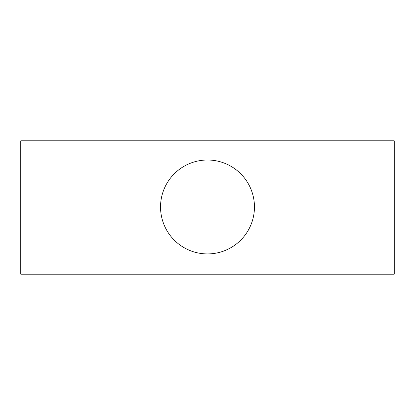 <?xml version="1.0" encoding="UTF-8"?>
<svg xmlns="http://www.w3.org/2000/svg" width="415" height="415" viewBox="0 0 415 415"><rect width="100%" height="100%" fill="white"/><g stroke="black" fill="none" stroke-linecap="round" stroke-linejoin="round"><path stroke-width="0.62" d="M394.25 274.196L20.75 274.196L20.75 140.804L394.25 140.804L394.25 274.196M254.452 206.966A46.952 46.952 0 0 0 184.021 166.301A46.952 46.952 0 0 0 184.021 247.631A46.952 46.952 0 0 0 254.452 206.966"/></g></svg>
